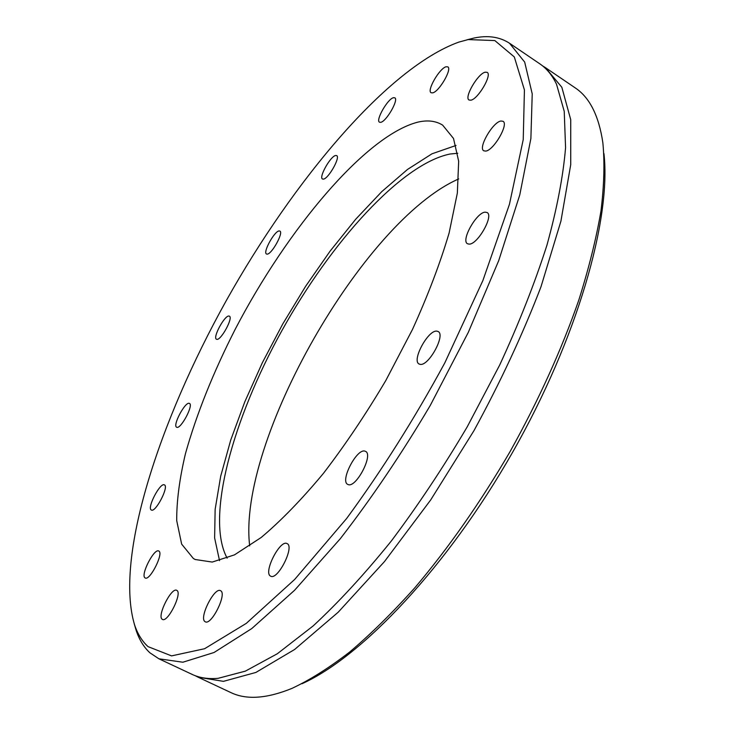 <?xml version="1.0" encoding="UTF-8"?>
<svg xmlns="http://www.w3.org/2000/svg" width="734" height="734" viewBox="0 0 734 734"><rect width="100%" height="100%" fill="white"/><g stroke="black" fill="none" stroke-linecap="round" stroke-linejoin="round"><path stroke-width="1.1" d="M542.554 65.858L545.399 67.62L561.831 87.254L570.722 119.67L570.722 164.719L560.904 221.209L540.976 286.801C522.837 334.053 500.505 381.992 473.981 430.638L430.693 499.937L384.442 561.62L338.19 612.22L294.609 649.489L255.863 672.454L223.448 681.345L198.171 677.225L195.207 675.684M469.154 244.128L467.494 243.752C460.649 240.559 476.586 212.209 485.247 212.154L487.101 212.539C494.037 215.677 477.614 244.596 469.154 244.128M485.697 151.094L483.77 150.8C477.843 147.993 492.762 122.073 500.918 121.018L503.01 121.284C509.02 124.064 493.661 150.488 485.697 151.094M470.889 100.191L469.026 100.007C463.906 97.604 477.788 73.666 485.165 72.198L487.165 72.354C492.358 74.721 478.1 99.099 470.889 100.191M432.675 92.869L431.087 92.741C426.573 90.686 439.556 68.198 446.098 66.766L447.804 66.867C452.383 68.886 439.07 91.768 432.675 92.869M380.717 122.33L379.478 122.211C375.349 120.422 387.69 98.806 393.461 97.714L394.8 97.815C398.975 99.558 386.359 121.541 380.717 122.33M323.391 179.124L322.483 178.986C318.565 177.38 330.557 156.039 335.686 155.489L336.677 155.608C340.64 157.177 328.401 178.848 323.391 179.124M267.103 254.129L266.488 253.992C262.616 252.478 274.562 230.815 279.204 230.935L279.883 231.072C283.81 232.54 271.635 254.524 267.103 254.129M216.805 339.347L216.447 339.227C212.438 337.723 224.65 315.143 228.971 316.051L229.393 316.171C233.449 317.62 221.007 340.53 216.805 339.347M176.775 427.289L176.628 427.234C172.343 425.665 185.106 401.562 189.271 403.351L189.473 403.434C193.822 404.929 180.821 429.381 176.775 427.289M151.323 510.002C146.681 508.13 160.205 482.146 164.388 484.88L164.416 484.89C169.205 486.495 155.507 512.91 151.36 510.02L151.323 510.002M145.02 577.869C140.24 575.199 154.186 547.968 158.755 551.023L158.874 551.096C163.884 553.335 149.809 581.089 145.213 577.979L145.02 577.869M162.159 619.23C156.883 615.927 171.527 586.943 176.729 590.338L176.94 590.466C182.482 593.283 167.71 622.872 162.462 619.413L162.159 619.23M204.979 621.606C198.767 618 214.475 586.787 220.512 590.677L220.695 590.787C227.21 593.824 211.364 625.735 205.281 621.781L204.979 621.606M270.571 576.107C263.001 572.804 280.003 539.288 287.04 543.582L287.095 543.619C294.903 546.5 277.645 580.722 270.653 576.153L270.571 576.107M348.145 484.568L347.733 484.385C339.732 481.045 356.871 448.043 364.972 451.144L365.55 451.382C373.652 454.621 356.036 488.257 348.145 484.568M420.169 364.348L419.086 364C411.444 360.596 428.179 329.676 436.849 331.135L438.125 331.52C445.868 334.842 428.628 366.376 420.169 364.348M458.759 42.122L468.154 39.581L494.817 40.563L514.305 56.931L524.425 89.924L523.232 139.598L509.433 204.355L482.862 280.59L444.822 362.844C414.563 418.628 381.827 470.531 346.604 518.534L294.673 579.447L246.294 623.368L204.602 648.718L171.572 655.884L148.066 646.645C142.203 641.332 137.735 634.148 134.652 625.102C114.302 558.253 158.966 421.463 226.237 300.692C293.802 179.931 387.791 67.803 458.759 42.122M466.824 39.865L473.825 38.085C487.771 35.094 499.671 36.819 509.534 43.26L524.682 62.096L532.223 93.888L530.884 138.524L519.782 194.877L498.707 260.643L468.31 332.346L430.142 405.663C401.562 453.878 371.643 498.202 340.374 538.609L294.563 590.283L251.753 628.579L214.053 652.498L182.858 662.224L158.929 658.811L149.919 652.81C143.956 647.333 139.405 639.975 136.267 630.735L134.221 623.799M545.399 67.62L575.162 87.841C589.595 97.374 598.816 115.633 602.843 142.644C604.752 162.379 604.128 185.179 600.972 211.016C596.283 238.44 588.916 268.048 578.887 299.857C561.721 349.375 538.848 399.856 510.249 451.291C480.596 502.12 448.85 547.555 415.013 587.576C392.773 612.422 371.055 633.864 349.861 651.884C329.245 667.784 309.959 679.95 292.004 688.373C266.726 698.685 246.303 700.062 230.751 692.52L198.171 677.225M603.954 153.654C611.358 219.081 577.447 338.484 512.451 452.548C447.501 566.63 362.091 656.701 302.041 683.712M417.609 122.193C365.33 135.799 287.278 229.292 235.403 328.905C213.199 372.459 196.547 414.068 185.445 453.713C179.5 478.852 176.591 501.157 176.71 520.635L181.647 544.114L193.372 558.501L195.207 559.51L212.236 562.061L234.449 554.886L261.157 537.508C280.883 520.929 301.61 499.588 323.327 473.494C345.118 445.079 365.954 414.068 385.855 380.441L412.545 329.318C428.032 295.169 440.226 263.056 449.116 232.972L457.346 193.07L458.667 161.223L453.511 138.46L442.63 125.119C435.794 120.844 427.454 119.871 417.609 122.193M456.034 145.451L432.005 153.791L407.517 169.444L381.799 191.611L355.733 219.2L330.098 251.138L305.573 286.37L282.801 323.887L262.368 362.679L244.844 401.718L230.76 439.95L220.686 476.238L215.145 509.35L214.622 537.958L219.53 560.666M158.929 658.811L192.134 674.399C199.492 677.886 208.162 679.198 218.126 678.326L245.367 671.133L277.333 653.746L313.189 625.9C338.658 602.302 364.743 573.951 391.433 540.866C417.967 505.497 443.235 467.475 467.246 426.803L499.781 364.844C518.966 323.272 534.682 283.407 546.922 245.239C556.959 208.832 563.171 176.316 565.575 147.69L564.226 111.32L556.519 84.217C552.179 75.207 546.637 68.427 539.875 63.876L509.534 43.26M457.75 153.278L450.08 154.012C401.379 163.81 330.823 242.248 281.746 330.906C232.66 419.481 205.373 518.14 227.136 558.152M458.713 178.922C362.972 220.98 237.027 442.097 249.688 545.894M468.154 39.581L473.825 38.085M134.652 625.102L136.267 630.735"/></g></svg>
